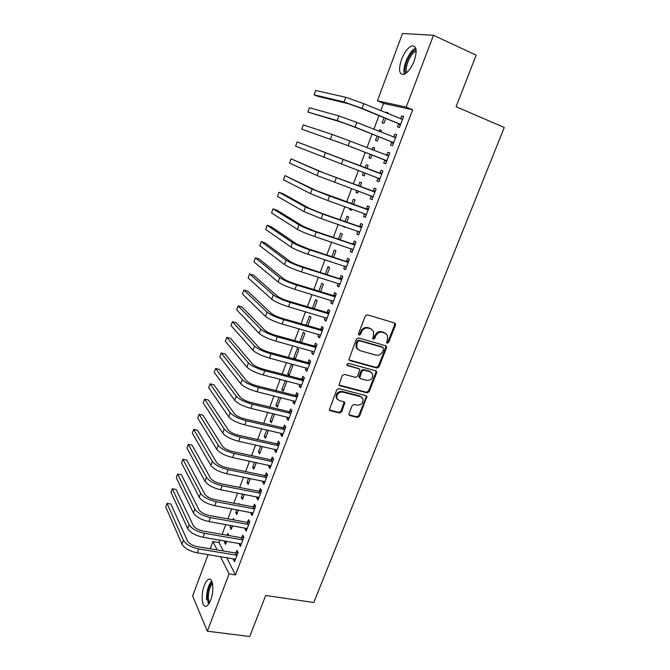 <?xml version="1.0" encoding="UTF-8"?>
<svg xmlns="http://www.w3.org/2000/svg" width="670" height="670" viewBox="0 0 670 670"><rect width="100%" height="100%" fill="white"/><g stroke="black" fill="none" stroke-linecap="round" stroke-linejoin="round"><path stroke-width="1" d="M386.565 342.722L387.159 343.249L388.65 342.412L395.476 325.109L395.467 323.752L394.638 323.032L367.495 314.833L365.317 316.031L358.492 333.643L359.12 335.109L360.636 334.271L361.515 332.002C363.056 328.878 365.368 327.597 368.45 328.149L370.728 328.819L373.525 331.315L373.517 335.503L372.629 338.668L374.028 337.814L374.907 335.57L375.627 336.122C377.168 333.032 379.454 331.75 382.486 332.295L384.731 332.957L387.444 335.343L387.453 339.573L386.565 342.722L387.913 341.851L394.731 324.582L394.597 323.015M358.5 334.573L359.941 333.71L360.812 331.449L361.515 332.002M372.629 338.668L373.24 339.213L374.748 338.367L375.627 336.122M204.291 585.538C205.615 582.104 207.072 580.019 208.672 579.299C213.001 577.038 214.425 590.622 210.698 599.952C209.375 603.36 207.918 605.42 206.343 606.132C201.921 608.327 200.648 594.642 204.291 585.538M401.498 59.496C404.429 52.252 407.837 47.738 411.74 45.945C416.623 45.535 417.444 50.535 414.194 60.945C411.221 68.198 407.821 72.687 404.002 74.404C399.102 74.772 398.265 69.797 401.498 59.496M348.995 413.625L348.961 414.755L349.874 415.576L357.411 417.435L359.514 416.229L366.892 396.422L366.004 395.635L338.878 388.6L336.725 389.823L329.339 409.881L330.293 410.743L339.564 413.03L341.7 411.816L344.874 402.637L343.945 401.807L339.355 400.643L336.842 398.374C336.499 394.186 338.451 392.084 342.688 392.067L360.552 396.673L362.939 398.792C363.358 402.972 361.448 405.099 357.21 405.166L354.254 404.42L352.135 405.626L348.995 413.625M226.695 557.616L235.472 574.91L412.67 109.805L406.204 107.091L377.394 100.835L402.519 33.5L433.465 35.267L406.204 107.091M235.472 574.91L229.065 573.922L207.332 631.207L192.642 595.965L208.077 554.601M433.465 35.267L476.177 55.149L456.094 106.698L504.259 127.493L313.786 602.514L265.697 595.479L249.717 636.5L207.332 631.207M376.892 368.023L379.011 366.825L386.523 347.797L386.523 346.499L385.677 345.753L358.542 337.923L356.373 339.129L348.844 359.715L349.765 360.544L376.892 368.023L376.18 367.42L378.299 366.222L385.786 347.236L385.702 345.762M339.095 385.066L366.406 392.218L368.517 391.02L375.929 372.227L376.641 372.838L369.212 391.657L367.101 392.854L339.975 385.778L339.037 384.932L342.236 375.585L344.397 374.371L355.494 377.344L357.638 376.138L359.765 369.505L358.869 368.701L347.311 365.552M376.641 372.838L376.657 371.59L375.786 370.828L348.199 363.274L346.666 364.974M239.508 543.445L239.198 544.274L240.379 546.452L243.88 537.231L242.682 535.087L241.736 537.575M234.232 519.995L233.411 518.53L232.951 519.761M230.823 525.431L230.061 527.457L231.82 527.776M232.582 525.749L231.167 529.501L230.061 527.457M251.242 512.5L250.865 513.513L252.104 515.573L255.647 506.235L254.391 504.2L253.436 506.721M242.615 494.033L241.292 497.559L243.059 497.894M244.383 494.376L242.456 499.493L241.292 497.559M263.142 481.135L262.69 482.325L263.988 484.276L267.581 474.804L266.266 472.886L265.295 475.44M254.583 462.2L252.682 467.25L254.449 467.627M256.35 462.568L253.897 469.084L252.682 467.25M275.203 449.327L274.683 450.701L276.032 452.535L279.683 442.929L278.31 441.128L277.321 443.724M266.719 429.906L264.223 436.547L265.99 436.941M268.486 430.316L265.496 438.264L264.223 436.547M287.43 417.067L286.835 418.641L288.251 420.358L291.953 410.618L290.52 408.935L289.524 411.564M279.022 397.159L275.914 405.417L277.69 405.844M280.789 397.603L277.246 407.025L275.914 405.417M299.842 384.354L299.163 386.129L300.646 387.721L304.398 377.838L302.899 376.289L301.885 378.952M287.773 373.868L289.155 375.359L292.765 365.77L291.358 364.321L287.773 373.868L289.541 374.329M312.421 351.18L311.667 353.157L313.208 354.623L317.019 344.598L315.453 343.174L314.431 345.879M301.508 342.521L304.892 333.534L303.426 332.203L299.791 341.884L301.567 342.378M325.185 317.521L324.355 319.716L325.955 321.047L329.816 310.88L328.191 309.59L327.153 312.329M314.222 308.728L317.186 300.855L315.662 299.649L312.446 308.2M338.124 283.385L337.219 285.788L338.886 286.986L342.805 276.668L341.114 275.521L340.059 278.301M327.119 274.449L329.648 267.715L328.066 266.635L325.344 273.888M351.264 248.746L350.268 251.376L352.01 252.431L355.979 241.962L354.221 240.957L353.149 243.779M340.201 239.667L342.295 234.106L340.645 233.16L338.425 239.064M366.172 215.129L364.589 213.596L363.509 216.46L365.317 217.365L369.354 206.754L367.52 205.883L366.431 208.747M353.475 204.375L355.117 200.029L353.4 199.216L351.7 203.739M349.949 208.404L349.556 209.45L351.331 210.079M351.725 209.04L351.248 210.305L349.556 209.45M381.012 170.297L382.913 171.026L381.012 170.297L379.907 173.203M382.913 171.017L378.826 181.788L376.942 181.026L378.843 181.738M378.039 178.128L376.942 181.026M366.339 164.786L368.115 165.465L366.339 164.786L365.175 167.885M363.467 172.424L362.437 175.172L364.212 175.833M368.115 165.457L366.951 168.555M365.242 173.095L364.195 175.883L362.437 175.172M391.69 142.132L390.577 145.072L392.536 145.683L396.69 134.745L394.705 134.184L393.583 137.132M380.702 132.015L381.314 130.39L379.463 129.863L378.918 131.303M377.135 136.069L375.502 140.398L377.336 140.96L378.91 136.78M219.961 540.12L219.04 542.558L223.311 550.966M412.67 109.805L383.541 103.398L380.803 110.709M378.96 115.634L373.852 129.268M372.059 134.05L366.951 147.685M365.217 152.341L360.108 165.959M358.4 170.523L353.35 184.007M351.616 188.63L346.641 201.93M344.882 206.611L339.975 219.71M338.199 224.45L333.367 237.364M331.566 242.172L326.801 254.885M324.975 259.751L320.285 272.288M318.443 277.204L313.811 289.557M311.952 294.532L307.388 306.701M305.503 311.734L301.014 323.727M299.105 328.819L294.683 340.628M292.757 345.77L288.401 357.403M286.45 362.604L282.154 374.069M280.186 379.321L275.956 390.61M273.971 395.911L269.809 407.033M267.799 412.393L263.695 423.348M261.668 428.75L257.632 439.545M255.588 444.997L251.61 455.625M249.541 461.128L245.622 471.596M243.545 477.149L239.684 487.458M237.59 493.053L233.78 503.212M231.669 508.848L227.926 518.848M225.79 524.535L222.105 534.384M387.654 113.532L387.98 112.669L386.096 112.217L385.878 112.803M384.036 117.702L382.109 122.819L383.969 123.314L385.811 118.431M398.591 123.933L397.469 126.898L399.462 127.426L403.65 116.413L401.632 115.927L400.526 118.841M373.801 150.356L374.689 147.986L372.88 147.392L372.026 149.661M370.284 154.301L368.952 157.844L370.745 158.48L372.059 154.988M384.84 160.197L383.734 163.12L385.652 163.807L389.772 152.944L387.829 152.308L386.724 155.239M360.192 186.528L361.591 182.801L359.849 182.064L358.416 185.875M356.683 190.481L355.971 192.374L357.755 193.019M358.458 191.134L357.696 193.153L355.971 192.374M371.289 195.933L370.2 198.806L372.051 199.643L376.113 188.948L374.237 188.153L373.148 191.042M346.817 222.08L348.685 217.13L347.001 216.251L345.042 221.469M343.266 226.2L344.958 227.021M345.042 226.812L344.841 227.331L343.182 226.41M357.906 231.242L356.859 233.981L358.643 234.961L362.637 224.425L360.845 223.478L359.765 226.326M333.635 257.121L335.946 250.974L334.338 249.96L331.859 256.543M344.673 266.124L343.718 268.645L345.427 269.767L349.372 259.382L347.638 258.302L346.574 261.099M320.645 291.651L323.392 284.34L321.843 283.201L318.87 291.107M331.633 300.512L330.762 302.815L332.404 304.079L336.29 293.837L334.632 292.614L333.576 295.378M307.84 325.687L311.014 317.253L309.523 315.98L306.073 325.176M318.778 334.414L317.99 336.491L319.565 337.889L323.392 327.798L321.801 326.441L320.771 329.163M295.219 359.237L298.803 349.707L297.371 348.316L293.762 357.931L295.537 358.408M294.993 359.179L293.762 357.931M306.106 367.83L305.394 369.698L306.902 371.23L310.679 361.281L309.155 359.79L308.133 362.478M285.236 380.619L281.827 389.697L283.594 390.141M281.827 389.697L283.184 391.247L286.76 381.724L285.914 380.786M293.611 400.769L292.983 402.444L294.423 404.094L298.15 394.287L296.684 392.67L295.679 395.317M272.849 413.591L270.052 421.036L271.819 421.447M274.616 414.018L271.35 422.695L270.052 421.036M281.3 433.256L280.738 434.73L282.12 436.505L285.797 426.832L284.39 425.09L283.402 427.703M260.63 446.111L258.436 451.949L260.203 452.334M262.397 446.496L259.675 453.724L258.436 451.949M269.147 465.281L268.662 466.571L269.993 468.464L273.611 458.925L272.271 457.066L271.291 459.637M248.578 478.171L246.97 482.459L248.738 482.81M250.346 478.531L248.16 484.343L246.97 482.459M257.171 496.872L256.752 497.969L258.025 499.979L261.593 490.574L260.312 488.597L259.349 491.135M239.458 504.284L239.039 503.572L238.813 504.158M236.703 509.786L235.656 512.558L237.423 512.885M238.461 510.121L236.795 514.552L235.656 512.558M248.788 524.3L248.218 524.409L246.996 522.307L249.743 521.796L248.52 519.694L247.565 522.198M249.743 521.788L246.225 531.067L245.011 528.94L246.903 529.275M245.354 528.027L245.011 528.94M228.889 535.556L227.825 533.395L227.13 535.255M224.978 540.975L224.492 542.264L226.259 542.566M226.745 541.268L225.581 544.358L224.492 542.264M233.704 558.755L233.42 559.5L234.584 561.728L238.059 552.574L236.887 550.371L235.949 552.842M210.238 548.805L212.951 541.528L217.139 549.944M220.455 556.611L229.065 573.922M219.04 542.558L212.951 541.528M383.541 103.398L377.394 100.835M386.096 112.217L387.871 112.954M401.632 115.927L403.533 116.714M379.463 129.863L381.238 130.583M394.705 134.184L396.607 134.955M372.88 147.392L374.656 148.087M387.829 152.308L389.739 153.053M370.2 198.806L372.101 199.501M363.509 216.46L365.41 217.13M356.859 233.981L358.768 234.634M350.268 251.376L352.169 252.004M343.718 268.645L345.62 269.256M337.219 285.788L339.121 286.383M330.762 302.815L332.663 303.384M324.355 319.716L326.248 320.268M317.99 336.491L319.892 337.035M311.667 353.157L313.568 353.676M305.394 369.698L307.296 370.2M299.163 386.129L301.065 386.615M292.983 402.444L294.875 402.913M286.835 418.641L288.736 419.093M280.738 434.73L282.631 435.165M274.683 450.701L276.576 451.119M268.662 466.571L270.554 466.965M262.69 482.325L264.583 482.71M256.752 497.969L258.645 498.338M250.865 513.513L252.758 513.865M239.198 544.274L241.083 544.593M233.42 559.5L235.312 559.802M385.702 333.375L384.731 332.957M374.907 335.57C376.44 332.479 378.726 331.206 381.758 331.75L384.002 332.412M371.766 329.28L370.728 328.819M360.812 331.449C362.353 328.334 364.664 327.052 367.738 327.605L370.016 328.283M348.928 359.899L376.18 367.42M383.743 348.986L383.148 347.554L359.329 340.712L357.814 341.558L356.884 343.936L356.834 347.965L359.723 350.569L376.004 355.159C379.027 355.661 381.297 354.388 382.813 351.331L383.743 348.986M357.772 349.405L356.139 347.387L356.189 343.367L357.118 340.988L358.626 340.151L382.419 346.985M359.003 368.751L346.658 364.957M366.875 380.384C371.188 380.334 373.09 378.165 372.595 373.877L370.25 371.8L363.994 370.1L361.859 371.306L359.723 377.905L360.619 378.709L366.875 380.384M371.255 372.252L370.25 371.8M359.782 378.048L359.028 377.294L359.053 376.088L361.163 370.694L363.299 369.497L369.547 371.197M375.929 372.227L375.878 370.853M361.716 397.209L360.552 396.673M337.37 399.353L336.198 397.72C335.846 393.533 337.797 391.439 342.035 391.422L359.865 396.029M329.372 409.973L338.911 412.36L341.047 411.146L344.171 401.883M348.986 414.822L356.733 416.757L358.835 415.551L366.172 396.958L366.155 395.685M402.511 119.394L363.768 103.683L362.026 108.381L400.593 124.453M400.643 118.892L402.745 118.799M400.158 125.6L398.181 123.498L360.15 107.929L348.216 103.657L317.965 96.396L314.071 94.813L344.062 101.957L362.026 108.381M314.071 94.813L315.629 90.484L345.779 97.284L363.768 103.683M398.181 123.498L400.183 124.017M395.56 137.71L356.817 122.434L355.083 127.099L393.659 142.727M393.483 137.141L395.828 137.023M393.265 143.765L391.28 141.705L353.257 126.563L341.39 122.225L307.865 112.049L337.245 120.567L355.083 127.099M307.865 112.049L309.414 107.753L338.945 115.927L356.817 122.434M391.28 141.705L393.24 142.3M388.659 155.892L349.916 141.043L348.199 145.675L386.766 160.875M386.364 155.256L388.96 155.105M386.414 161.805L384.429 159.778L346.407 145.055L301.709 129.159L348.199 145.675M301.709 129.159L303.242 124.896L332.161 134.436L349.916 141.043M384.429 159.778L386.356 160.448M405.811 73.44L405.392 72.553C402.946 66.766 410.651 50.275 416.12 49.731M416.212 51.104L416.12 51.138C411.012 52.453 404.504 67 406.673 72.134L406.858 72.595M415.777 48.165C409.445 50.325 401.807 67.838 404.395 74.077M208.588 604.097L207.206 598.737C207.256 591.057 208.923 585.521 212.181 582.121M212.507 583.411C209.71 586.845 208.311 591.853 208.32 598.444L209.316 602.95M211.703 580.923C208.253 585.186 206.528 591.392 206.528 599.541M381.808 173.932L297.12 141.914L381.222 173.974M297.12 141.914L295.596 146.152L379.932 178.882M379.321 173.245L382.143 173.061M379.614 179.711L377.687 177.776M375.007 191.846L322.898 172.559L291.031 158.823L318.753 171.034L374.421 191.888M291.031 158.823L289.515 163.036L317.086 175.565L373.148 196.754M372.562 191.084L375.376 190.883M372.872 197.483L371.113 195.757M368.257 209.626L316.265 190.607L284.993 175.615L312.12 189.124L329.54 196.042L367.671 209.677M284.993 175.615L283.485 179.794L310.47 193.63L327.856 200.573L366.406 214.501M365.845 208.797L368.659 208.579M361.557 227.281L321.19 213.186L309.682 208.529L282.882 193.655L278.988 192.29L305.537 207.089L322.848 214.099L360.971 227.331M278.988 192.29L277.497 196.444L303.895 211.553L321.181 218.596L359.723 232.113M359.179 226.376L361.993 226.142M359.522 232.649L358.115 231.309M354.907 244.801L314.582 231.041L303.142 226.309L276.919 210.179L273.025 208.856L299.004 224.911C302.597 226.921 308.326 229.291 316.207 232.021L354.321 244.852M273.025 208.856L271.543 212.976L297.38 229.349C300.956 231.384 306.676 233.763 314.548 236.485L353.082 249.6M352.562 243.83L355.368 243.578M352.914 250.036L351.683 248.888M348.3 262.196L308.024 248.754L296.659 243.964L270.998 226.594L267.112 225.304L292.514 242.607C296.048 244.743 301.743 247.146 309.607 249.818L347.713 262.255M267.112 225.304L265.638 229.4L290.906 247.012C294.415 249.181 300.101 251.593 307.966 254.24L346.491 266.962M345.996 261.158L348.794 260.89M346.365 267.297L345.31 266.333M341.742 279.465L301.508 266.342C296.299 264.616 292.539 263 290.219 261.493L265.111 242.892L261.233 241.635L286.082 260.178C289.549 262.439 295.21 264.868 303.066 267.481L341.164 279.524M261.233 241.635L259.767 245.706L284.474 264.55C287.924 266.844 293.577 269.281 301.433 271.869L339.95 284.197M339.472 278.36L342.269 278.075M339.858 284.44L338.978 283.653M335.234 296.609L332.998 295.437L295.051 283.804C289.842 282.112 286.107 280.479 283.829 278.887L259.273 259.081L255.387 257.866L279.691 277.615C283.092 280.001 288.72 282.464 296.567 285.01L334.657 296.676M255.387 257.866L253.938 261.903L278.1 281.961C281.484 284.373 287.103 286.844 294.951 289.373L333.451 301.307M332.998 295.437L335.796 295.135M333.392 301.458L332.689 300.838M328.769 313.635L326.575 312.396L288.636 301.132C283.435 299.49 279.717 297.832 277.481 296.165L253.469 275.169L249.592 273.98L273.343 294.934C276.685 297.438 282.279 299.925 290.118 302.413L328.191 313.702M249.592 273.98L248.143 277.991L271.76 299.239C275.094 301.776 280.68 304.272 288.51 306.743L327.002 318.3M326.575 312.396L329.364 312.078M326.977 318.351L326.449 317.898M322.354 330.536L320.193 329.238L282.263 318.342C277.07 316.734 273.377 315.059 271.174 313.309L247.707 291.14L243.83 289.993L267.045 312.12C270.328 314.741 275.889 317.262 283.712 319.691L321.776 330.603M243.83 289.993L242.389 293.979L265.479 316.391C268.745 319.046 274.298 321.575 282.12 323.987L320.595 335.168M320.193 329.238L322.974 328.895M315.989 347.311L313.853 345.954L275.94 335.419C270.755 333.853 267.087 332.161 264.926 330.335L241.979 307.011L238.101 305.897L260.789 329.179C264.014 331.926 269.541 334.472 277.363 336.834L315.403 347.387M238.101 305.897L236.678 309.85L259.231 333.425C262.447 336.198 267.958 338.76 275.78 341.105L314.238 351.909M313.853 345.954L316.634 345.603M309.657 363.978L307.564 362.554L269.658 352.378C264.483 350.854 260.831 349.137 258.712 347.236L236.292 322.772L232.423 321.692L254.583 346.122C257.749 348.978 263.243 351.557 271.048 353.861L309.079 364.053M232.423 321.692L231.008 325.62L253.034 350.335C256.191 353.224 261.668 355.812 269.482 358.098L307.924 368.542M307.564 362.554L310.336 362.185M303.376 380.518L301.307 379.036L263.427 369.212C258.26 367.729 254.634 365.996 252.548 364.011L230.647 338.425L226.77 337.378L248.419 362.939C251.526 365.912 256.987 368.525 264.784 370.77L302.798 380.594M226.77 337.378L225.363 341.29L246.887 367.127C249.985 370.125 255.429 372.746 263.226 374.974L301.659 385.049M301.307 379.036L304.088 378.651M297.145 396.942L295.11 395.401L257.238 385.928C252.079 384.479 248.47 382.729 246.426 380.677L225.036 353.978L221.167 352.964L242.297 379.639C245.354 382.721 250.773 385.359 258.57 387.545L296.567 397.025M221.167 352.964L219.768 356.85L240.773 383.793C243.813 386.908 249.232 389.555 257.02 391.724L295.437 401.447M295.11 395.401L297.882 394.998M290.947 413.256L290.37 413.34L288.946 411.648L251.099 402.528C245.94 401.112 242.356 399.345 240.346 397.218L219.459 369.43L215.589 368.45L236.225 396.221C239.224 399.412 244.609 402.075 252.389 404.211L290.37 413.34M215.589 368.45L214.207 372.311L234.709 400.342C237.699 403.566 243.076 406.238 250.856 408.357L289.256 417.728M288.946 411.648L291.718 411.238M284.8 429.453L284.222 429.537L282.824 427.787L244.994 419.01C239.843 417.628 236.284 415.844 234.307 413.641L213.923 384.781L210.053 383.835L230.187 412.678C233.135 415.986 238.487 418.675 246.259 420.752L284.222 429.537M210.053 383.835L208.68 387.662L228.688 416.782C231.619 420.115 236.971 422.812 244.734 424.872L283.117 433.892M282.824 427.787L285.596 427.359M278.695 445.533L278.117 445.625L276.752 443.816L238.939 435.366C233.797 434.026 230.254 432.225 228.319 429.956L208.42 400.032L204.559 399.119L224.199 429.026C227.088 432.443 232.415 435.157 240.17 437.175L278.117 445.625M204.559 399.119L203.186 402.921L222.708 433.096C225.581 436.538 230.899 439.26 238.654 441.262L277.02 449.947M276.752 443.816L279.516 443.373M272.631 461.504L272.053 461.605L270.722 459.729L232.925 451.614C227.792 450.315 224.266 448.49 222.365 446.145L202.951 415.182L199.09 414.295L218.253 445.257C221.083 448.783 226.376 451.521 234.132 453.49L272.053 461.605M199.09 414.295L197.734 418.08L216.77 449.302C219.593 452.845 224.877 455.592 232.624 457.543L270.965 465.885M270.722 459.729L273.477 459.277M266.61 477.367L266.032 477.467L264.725 475.541L226.954 467.744C221.82 466.479 218.32 464.645 216.46 462.233L197.524 430.232L193.663 429.378L212.34 461.379C215.129 465.005 220.388 467.769 228.127 469.678L266.032 477.467M193.663 429.378L192.315 433.13L210.874 465.39C213.646 469.042 218.897 471.814 226.636 473.707L264.96 481.713M264.725 475.541L267.481 475.072M260.63 493.12L260.052 493.22L258.779 491.236L221.025 483.765C215.899 482.534 212.423 480.683 210.589 478.204L192.131 445.19L188.27 444.361L206.477 477.383C209.208 481.11 214.442 483.899 222.172 485.758L260.052 493.22M188.27 444.361L186.93 448.096L205.02 481.361C207.733 485.122 212.96 487.919 220.69 489.762L258.988 497.442M258.779 491.236L261.526 490.75M254.692 508.765L254.114 508.865L252.866 506.822L215.137 499.678C210.02 498.48 206.561 496.604 204.76 494.058L186.771 460.047L182.91 459.252L200.657 493.271C203.337 497.106 208.529 499.921 216.251 501.73L254.114 508.865M182.91 459.252L181.578 462.953L199.208 497.232C201.871 501.085 207.064 503.907 214.777 505.699L253.059 513.053M252.866 506.822L255.613 506.327M246.996 522.307L209.291 515.473C204.174 514.309 200.74 512.424 198.973 509.811L181.444 474.804L177.592 474.042L194.87 509.058C197.499 512.986 202.667 515.833 210.372 517.583L248.218 524.409M177.592 474.042L176.269 477.727L193.429 512.986C196.042 516.938 201.209 519.786 208.914 521.528L247.171 528.563M242.934 539.727L242.364 539.836L241.166 537.683L203.479 531.159C198.379 530.029 194.962 528.128 193.228 525.447L176.151 489.469L172.299 488.74L189.124 524.727C191.704 528.756 196.838 531.628 204.543 533.328L242.364 539.836M172.299 488.74L170.984 492.391L187.692 528.63C190.263 532.683 195.389 535.556 203.085 537.248L241.326 543.956M241.166 537.683L243.847 537.173M237.113 555.053L236.543 555.17L235.379 552.959L197.709 546.737C192.617 545.64 189.216 543.722 187.525 540.983L170.892 504.041L167.048 503.338L183.421 540.296C185.95 544.425 191.059 547.315 198.747 548.965L236.543 555.17M167.048 503.338L165.741 506.972L181.997 544.174C184.518 548.32 189.618 551.217 197.307 552.859L235.522 559.257M235.379 552.959L237.984 552.448M387.913 341.851L388.65 342.412M359.941 333.71L360.636 334.271M374.028 337.814L374.748 338.367M381.758 331.75L382.486 332.295M367.738 327.605L368.45 328.149M394.731 324.582L395.476 325.109M349.087 359.949L349.765 360.544M385.786 347.236L386.523 347.797M378.299 366.222L379.011 366.825M358.626 340.151L359.329 340.712M357.118 340.988L357.814 341.558M356.189 343.367L356.884 343.936M368.517 391.02L369.212 391.657M366.406 392.218L367.101 392.854M339.313 385.141L339.975 385.778M358.182 368.098L358.869 368.701M363.299 369.497L363.994 370.1M361.163 370.694L361.859 371.306M359.053 376.088L359.74 376.699M342.035 391.422L342.688 392.067M344.171 403.122L344.832 403.784M341.047 411.146L341.7 411.816M338.911 412.36L339.564 413.03M329.648 410.065L330.293 410.743M366.172 396.958L366.867 397.603M358.835 415.551L359.514 416.229M356.733 416.757L357.411 417.435M349.212 414.897L349.874 415.576M345.779 97.284L344.062 101.957M338.945 115.927L337.245 120.567M332.161 134.436L330.478 139.042M343.074 159.519L341.373 164.108M325.427 152.802L323.752 157.375M336.281 177.852L334.59 182.408M318.753 171.034L317.086 175.565M329.54 196.042L327.856 200.573M312.12 189.124L310.47 193.63M322.848 214.099L321.181 218.596M305.537 207.089L303.895 211.553M316.207 232.021L314.548 236.485M299.004 224.911L297.38 229.349M309.607 249.818L307.966 254.24M292.514 242.607L290.906 247.012M303.066 267.481L301.433 271.869M286.082 260.178L284.474 264.55M296.567 285.01L294.951 289.373M279.691 277.615L278.1 281.961M290.118 302.413L288.51 306.743M273.343 294.934L271.76 299.239M283.712 319.691L282.12 323.987M267.045 312.12L265.479 316.391M277.363 336.834L275.78 341.105M260.789 329.179L259.231 333.425M271.048 353.861L269.482 358.098M254.583 346.122L253.034 350.335M264.784 370.77L263.226 374.974M248.419 362.939L246.887 367.127M258.57 387.545L257.02 391.724M242.297 379.639L240.773 383.793M252.389 404.211L250.856 408.357M236.225 396.221L234.709 400.342M246.259 420.752L244.734 424.872M230.187 412.678L228.688 416.782M240.17 437.175L238.654 441.262M224.199 429.026L222.708 433.096M234.132 453.49L232.624 457.543M218.253 445.257L216.77 449.302M228.127 469.678L226.636 473.707M212.34 461.379L210.874 465.39M222.172 485.758L220.69 489.762M206.477 477.383L205.02 481.361M216.251 501.73L214.777 505.699M200.657 493.271L199.208 497.232M210.372 517.583L208.914 521.528M194.87 509.058L193.429 512.986M204.543 533.328L203.085 537.248M189.124 524.727L187.692 528.63M198.747 548.965L197.307 552.859M183.421 540.296L181.997 544.174M394.714 323.225L395.467 323.752M385.794 345.929L386.523 346.499M356.139 347.387L356.834 347.965M359.028 377.294L359.723 377.905M375.945 370.987L376.657 371.59M336.198 397.72L336.842 398.374M344.213 401.983L344.874 402.637M366.197 395.777L366.892 396.422"/></g></svg>
